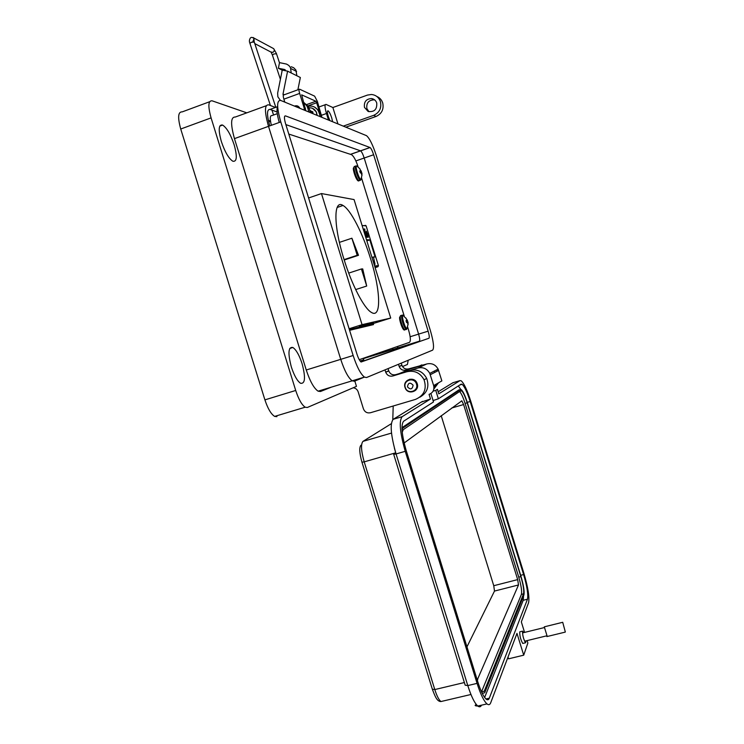 <?xml version="1.0" encoding="UTF-8"?>
<svg xmlns="http://www.w3.org/2000/svg" width="744" height="744" viewBox="0 0 744 744"><rect width="100%" height="100%" fill="white"/><g stroke="black" fill="none" stroke-linecap="round" stroke-linejoin="round"><path stroke-width="1.12" d="M358.004 166.554C355.902 160.211 353.763 156.259 351.605 154.715L288.793 134.06M359.24 359.678L409.451 342.361C410.855 341.152 410.614 337.237 408.735 330.634L407.573 326.867M404.197 315.958L361.631 178.253M349.587 330.317L373.516 324.589L373.2 323.556M369.508 325.547L369.275 324.793M358.496 255.304L351.903 238.219L357.185 255.304L358.496 255.304L344.212 260M351.903 238.219L339.404 242.377M370.614 258.875C362.923 233.7 350.722 209.687 343.021 205.474C333.452 198.992 333.386 225.711 343.942 259.135C351.828 284.924 364.021 308.267 371.293 312.341C381.626 319.176 380.705 290.737 370.614 258.875M355.753 327.937L369.043 324.868L390.721 318.06L354.07 199.578L321.464 193.561L362.058 324.672L349.103 328.746M366.699 286.04L362.709 268.909L361.417 268.965L366.699 286.04L355.678 289.583M321.464 193.561L308.593 197.978M359.231 326.709L373.572 322.422L359.231 326.709M355.772 328.011L349.345 329.527M362.058 324.672L390.721 318.06M361.417 268.965L348.713 273.104M357.185 255.304L344.091 259.609M367.796 234.295L366.978 234.49L367.927 236.555L368.15 235.532L368.15 237.41L366.727 234.314L366.299 231.17L367.601 234.537M366.485 239.708L369.815 239.893L375.097 256.978L373.46 256.978L375.05 264.325L374.111 264.353M365.081 232.026L366.587 234.444L366.959 237.355L364.039 228.975L364.839 229.05L364.886 232.082M366.16 231.291L366.727 232.147M367.341 233.709L367.555 234.379M368.066 236.294L368.141 237.401M373.46 256.978L371.981 257.461M366.848 240.87L369.815 239.893M373.172 261.311L374.037 261.032M365.118 231.84L365.704 232.788M364.839 229.05L364.867 229.998M364.067 229.078L364.597 229.124M366.783 236.229L366.848 237.317M366.727 233.635L367.406 233.681L366.727 233.635L366.569 232.035L367.406 233.681M280.33 100.328L277.847 96.776L277.661 93.056L282.236 70.094L287.593 71.164L291.229 72.968L290.467 67.565L288.802 65.435L286.533 64.086L279.512 62.626L278.396 68.262L282.227 70.15M287.593 71.164L282.999 94.135L283.287 95.353M294.447 106.085C296.875 105.267 298.697 106.02 299.916 108.326M284.627 101.603L283.445 101.575M297.879 89.791L300.353 77.497L296.893 75.776L295.889 69.992L293.675 67.732L291.267 66.755M278.396 68.262L284.385 69.452L285.863 70.82M307.365 106.104L316.656 102.746L315.875 101.249L306.119 104.783L315.875 101.249L301.664 94.851L305.84 110.763M299.097 89.345L283.855 94.916C283.046 94.823 283.046 96.246 283.873 99.175L284.794 102.123M321.91 117.357L317.363 101.416L314.628 96.153L299.553 89.178C298.781 89.066 298.809 90.48 299.646 93.419L304.026 107.582L305.44 108.168M316.656 102.746L319.26 111.163M304.426 110.186L304.026 107.582M280.776 121.914L353.149 355.511C356.869 366.904 360.635 374.102 364.439 377.106L366.541 377.524L432.617 350.145C434.329 348.155 433.575 341.598 430.348 330.457L376.362 155.719C372.8 144.847 369.517 138.161 366.485 135.65L280.73 100.459C276.638 100.04 276.647 107.192 280.776 121.914L268.519 126.331L340.743 359.343C344.463 370.707 348.276 377.868 352.172 380.826L354.349 381.226L352.172 380.826C348.276 377.868 344.463 370.707 340.743 359.352L268.519 126.341C264.418 111.647 264.483 104.486 268.705 104.848L275.466 107.462M373.627 154.752L428.135 331.173C429.307 335.219 429.567 337.571 428.944 338.25L361.063 362.012C359.696 360.933 358.338 358.348 357.008 354.256L285.557 123.606C284.087 118.389 284.069 115.813 285.51 115.897L370.084 147.544C371.163 148.437 372.344 150.837 373.627 154.752L364.188 158.026L418.612 334.112C419.774 338.148 420.025 340.51 419.365 341.189L360.905 361.9L428.944 338.25M285.863 124.592L360.608 150.855C361.714 151.739 362.905 154.129 364.188 158.026L418.612 334.112C419.774 338.148 420.025 340.501 419.365 341.189L363.407 358.636M277.577 106.69L270.118 109.405L277.084 112.019L270.118 109.405C266.817 109.08 266.687 114.585 269.728 125.894M272.025 115.562C269.96 115.283 269.737 118.538 271.355 125.308C269.737 118.529 269.96 115.283 272.034 115.562L277.27 113.665M416.482 384.053C418.956 391.093 407.759 394.841 405.387 387.782L405.257 387.41C402.802 380.51 413.683 376.603 416.268 383.476L416.482 384.053M413.097 385.187C412.353 389.438 410.483 390.005 407.47 386.871C408.196 382.63 410.074 382.063 413.097 385.187M313.205 113.785L310.099 111.312M312.917 112.828L310.146 111.433M294.754 106.215L297.805 106.094M309.96 110.856L312.685 111.73L312.629 113.209M317.018 115.348L316.228 111.935C314.638 109.005 312.22 107.629 308.993 107.806M310.016 111.023L310.676 110.698M317.186 115.413L316.395 112L312.573 108.364M523.971 632.549L522.53 631.172C522.511 635.367 523.516 639.226 525.552 642.76L526.12 640.844M523.227 643.327L522.753 643.439C520.707 639.914 519.693 636.055 519.731 631.861L522.548 631.126M392.795 419.644L393.195 406.01M415.747 390.182L414.696 390.33M410.986 370.131L417.998 368.01C423.178 366.885 427.103 368.68 429.781 373.395L433.659 385.597C434.524 389.847 432.989 392.776 429.065 394.385L430.497 399.007L421.29 402.104M406.643 370.549L399.277 373.6M481.508 705.173C480.652 706.995 479.406 707.284 477.797 706.037C474.57 703.192 471.231 696.365 467.79 685.577L465.195 685.215L393.688 454.314L396.059 453.952L394.376 448.009M508.013 657.054L508.561 658.821L523.72 655.176L516.978 633.376L490.714 702.745C489.905 704.838 488.659 705.219 486.985 703.898C483.823 701.034 480.512 694.189 477.071 683.373L467.79 685.577L396.059 453.952C390.74 435.063 389.8 423.503 393.232 419.291L402.178 416.668L430.497 399.007M403.834 371.823L408.224 369.563L426.758 363.956C431.762 362.867 435.547 364.588 438.132 369.136L441.862 380.9L433.659 385.597M408.205 369.842L406.336 370.41M524.576 632.4L521.33 621.891L528.575 602.752C529.626 597.423 528.101 587.723 523.999 573.652L470.71 401.081C467.195 390.079 464.024 383.318 461.196 380.807L459.978 380.621L438.802 393.827L437.426 389.372L435.761 390.377L438.365 398.812L461.075 384.174L462.117 384.323C464.507 386.452 467.195 392.172 470.171 401.5L523.609 574.554C527.096 586.514 528.38 594.726 527.477 599.218L489.31 698.188C488.622 699.927 487.571 700.244 486.167 699.137C483.479 696.71 480.68 690.916 477.769 681.755L406.205 450.576C401.686 434.626 400.821 424.843 403.592 421.243L433.51 401.946L430.906 393.529M402.178 416.668C398.868 420.853 399.891 432.404 405.229 451.32L477.071 683.373M523.72 655.176L527.859 643.03L527.115 640.603M433.082 391.167L435.761 390.377M523.562 595.87L523.218 600.287L484.651 697.472M458.351 385.922L460.769 389.447M438.365 398.812L433.082 400.579M433.027 400.393L433.687 400.198M401.955 427.679L458.62 390.07M402.002 429.334L402.792 428.126L460.424 389.531L461.233 389.642C463.056 391.242 465.102 395.585 467.362 402.662L520.986 576.302C523.636 585.416 524.604 591.657 523.897 595.033L484.707 692.757L482.261 693.408M402.225 432.227L403.267 429.651L460.787 390.712L461.54 390.814C463.214 392.293 465.093 396.282 467.186 402.802L520.856 576.609C523.302 585.007 524.185 590.755 523.534 593.861L484.232 691.241L482.038 691.874L481.08 690.851M459.578 391.539C461.252 393.185 463.094 397.138 465.093 403.415L518.754 577.149C521.191 585.537 522.074 591.294 521.404 594.391L481.656 691.529M404.132 442.987L461.847 400.83L463.605 404.541L517.675 579.604L518.494 584.97L477.23 680.035M441.211 415.701L493.756 585.714L494.49 591.071L466.962 646.852M547.24 636.483L544.292 626.839L562.38 622.375M565.338 632.037L562.715 622.291L565.338 632.037M368.968 111.712L366.876 108.596C366.215 103.072 368.578 100.152 373.962 99.835L374.818 100.022M376.743 102.998C375.86 100.496 374.148 99.008 371.609 98.552C366.188 98.868 363.807 101.816 364.467 107.387L368.057 111.414C374.251 112.316 377.152 109.508 376.743 102.998M328.495 120.054L326.467 113.497C324.7 107.294 324.57 104.272 326.067 104.42L332.875 107.517L367.471 95.074L371.442 94.488C375.878 94.962 378.873 97.362 380.435 101.677C381.737 108.047 379.496 112.595 373.73 115.32L343.31 126.127M345.867 127.178L376.055 116.464C381.784 113.767 384.006 109.256 382.714 102.942C381.691 99.854 379.728 97.697 376.827 96.478M221.34 141.49C218.15 129.782 218.578 124.304 222.614 125.066C226.799 127.81 230.649 134.404 234.165 144.838C237.373 156.5 236.927 161.969 232.844 161.234C228.733 158.556 224.893 151.971 221.34 141.49M291.35 367.006C287.761 353.214 288.263 346.695 292.857 347.476C296.205 349.754 299.293 355.186 302.111 363.769C305.719 377.478 305.207 383.978 300.557 383.272C297.256 381.03 294.187 375.608 291.35 367.006M332.596 121.737L331.75 117.971C330.476 114.13 329.257 111.758 328.095 110.856C327.118 110.707 327.193 112.595 328.309 116.529L329.899 120.63M405.024 387.419C402.355 379.924 414.176 375.664 417.003 383.132L417.235 383.764C419.932 391.437 407.731 395.501 405.164 387.819L405.024 387.419M408.949 380.044L409.73 379.226M310.071 111.2L312.973 112.214M312.554 111.898L311.624 111.823M209.622 101.742L182.215 111.879C178.048 111.656 177.546 117.375 180.727 129.019L264.911 399.872C267.821 408.642 271.067 414.157 274.648 416.408L276.926 416.64M354.814 381.03L356.469 386.368L307.319 407.489L305.18 407.21C301.785 404.885 298.623 399.305 295.712 390.47L211.082 117.887C207.855 106.178 208.199 100.487 212.114 100.821L246.803 112.837M268.314 120.286L270.472 121.04M408.224 360.254L407.424 364.467L402.513 366.578M331.368 387.15L320.45 391.511L318.097 391.177C313.922 388.322 309.978 381.263 306.258 369.991L234.462 138.626C230.426 124.016 230.705 116.827 235.29 117.04L266.222 105.75M419.793 397.222C427.214 392.981 429.511 386.703 426.703 378.408C422.88 371.488 417.198 368.838 409.656 370.456L395.752 374.66C392.479 375.311 390.154 374.074 388.768 370.949L388.043 368.615M353.214 387.764C355.651 388.117 357.297 389.475 358.162 391.846L363.425 408.847C364.783 412.074 367.118 413.366 370.456 412.743L415.403 399.435C424.108 395.631 427 389.084 424.071 379.793C420.202 372.791 414.464 370.112 406.838 371.749L392.786 375.999C389.475 376.65 387.122 375.404 385.727 372.242L384.992 369.88M364.244 377.171L354.349 381.226M308.974 112.046L307.672 107.843L309.234 108.494L310.527 112.688M320.301 116.687L319.037 112.623L320.497 113.237L321.752 117.292M332.875 107.517L337.953 123.932M425.559 364.318L408.596 368.894C405.471 369.517 403.248 368.336 401.937 365.36L401.249 363.137M421.281 365.611L405.908 370.103C402.755 370.726 400.514 369.536 399.184 366.532L398.486 364.29M433.975 387.987L436.124 384.183M434.989 372.288L434.217 371.126M433.873 388.963L438.504 382.825M437.379 371.051L436.616 369.908M415.552 390.377L414.427 390.553M314.572 107.09L319.688 111.349L320.497 113.237M307.932 106.346C312.322 105.406 315.754 106.866 318.227 110.726L319.037 112.623M303.636 102.337L308.397 106.541L309.234 108.494M303.682 102.495L306.835 105.88L307.672 107.843M277.661 106.559C276.424 109.08 276.954 114.381 279.26 122.462M363.295 358.283L363.751 359.733L360.087 361.017M393.009 349.475L392.609 348.164M285.863 124.601L360.608 150.865C361.714 151.739 362.905 154.129 364.188 158.026L355.865 160.918M397.919 346.341L397.482 347.913M405.926 317.995L406.81 320.171L406.019 320.711L406.28 321.631L406.587 322.533L407.554 322.571L408.056 324.896L408.028 322.18L405.926 317.995M403.388 315.344L402.941 315.196C401.165 315.205 404.81 327.974 406.829 328.829L407.563 326.783M402.764 315.103L405.806 318.209M406.587 322.524L407.293 322.375M406.038 320.757L406.708 320.478M406.791 320.246L407.303 320.05M406.066 320.859L407.442 320.292M406.075 320.897L407.396 320.366M407.545 322.561L408.047 322.44M361.891 173.157L359.78 168.749L360.617 170.767L359.752 171.064L360.319 172.896L361.361 173.175L361.919 175.668L361.947 173.324M357.074 166.135L356.813 165.996C354.6 165.01 358.757 178.858 360.924 179.685L361.584 177.658M356.915 166.033L359.836 168.767M359.817 171.306L360.496 170.999M359.863 171.483L361.203 170.934M359.975 171.873L361.37 171.25M360.04 172.059L361.379 171.52M361.398 173.278L361.956 173.147M361.454 173.464L361.947 173.333M365.183 225.386L364.3 225.683L366.122 225.888L378.445 265.738L377.943 266.733L375.125 267.645M366.122 225.888L362.086 225.478L366.113 225.869L365.639 225.386M374.576 265.878L378.445 265.738M374.883 266.845L377.943 266.733M284.385 69.452L285.268 69.89M296.893 75.776L291.229 72.968M282.999 94.135L284.385 94.73M320.934 114.632L321.529 114.883M283.873 99.175L299.646 93.419M353.149 355.511L306.258 369.991M428.135 331.173L410.139 336.734M370.001 147.507L360.524 150.818M285.51 115.897L284.701 116.185M276.498 53.782L273.755 53.996L272.416 55.121L280.395 79.32M272.509 48.025L273.699 48.667C274.648 50.183 274.369 51.41 272.853 52.359L270.76 51.978L254.774 43.598M253.062 37.451L253.695 37.925L253.909 40.883M270.435 105.518L249.956 43.477L251.333 42.259L254.271 42.073M360.97 445.21C359.092 447.469 359.426 453.133 361.956 462.191L364.197 461.857C361.119 450.864 360.719 444.038 362.979 441.369L391.363 423.652M362.002 462.331L432.348 689.214L434.794 689.567L364.197 461.857L395.696 452.817M443.35 700.978L440.922 701.546C438.867 699.909 436.821 695.919 434.794 689.567L464.368 682.536M362.979 441.369L391.521 433.073M417.998 368.01L426.758 363.956M430.292 374.716L438.616 370.4M422.49 401.369L393.232 419.291M459.978 380.621L452.957 382.704L438.17 391.763M396.059 453.952L405.229 451.32M489.31 698.188L485.971 698.969M527.477 599.218L523.218 600.287M523.609 574.554L520.679 575.307M470.171 401.5L467.269 402.346M453.366 382.583L451.906 383.355M402.792 428.126L401.965 428.367M458.323 390.154L460.424 389.531M520.856 576.609L518.754 577.149M521.404 594.391L523.534 593.861M467.186 402.802L465.093 403.415M484.232 691.241L481.935 691.79M494.49 591.071L518.494 584.97M517.675 579.604L493.756 585.714M463.605 404.541L451.729 408.01M477.76 679.756L477.192 679.886M180.727 129.019L211.082 117.887M326.467 113.497L321.631 115.236M325.249 104.718L319.074 106.95M295.712 390.47L264.911 399.872M385.68 372.112L388.731 370.819M399.137 366.411L401.899 365.239M373.73 115.32L376.055 116.464M234.462 138.626L268.519 126.341M405.908 370.103L408.596 368.894M419.3 366.048L421.857 364.876M392.786 375.999L395.752 374.66M406.838 371.749L409.656 370.456M268.686 121.979L270.509 121.319M350.489 154.324L360.524 150.827M402.067 315.084C401.276 315.726 401.518 318.255 402.783 322.682C403.983 326.365 405.108 328.616 406.159 329.425L406.522 329.499M400.709 315.502C399.919 316.154 400.16 318.683 401.425 323.11C402.625 326.793 403.75 329.034 404.801 329.852L405.434 329.648M407.879 324.858L406.829 328.829L404.801 329.852C402.755 331.889 398.347 317.521 400.012 316.851C398.235 316.944 402.272 329.983 403.825 329.192M355.939 165.893C354.99 166.014 355.139 168.256 356.395 172.636C357.771 176.821 359.064 179.369 360.263 180.299L360.412 180.355M354.59 166.358C353.642 166.479 353.791 168.73 355.037 173.101C356.413 177.286 357.706 179.834 358.924 180.764L359.519 180.56M353.912 167.753C351.828 166.87 355.874 179.946 357.734 180.122M337.134 207.474L343.021 205.474M296.586 71.452L290.913 68.569M318.097 391.177L364.439 377.106M350.582 154.361L370.084 147.544M416.984 383.095L416.268 383.476M272.341 54.898L271.123 52.247M279.474 62.794L276.424 53.549L273.699 48.667L253.695 37.925L251.267 37.349M249.863 43.208C249.073 41.264 249.314 39.441 250.589 37.749M271.941 110.084L273.569 115.004M282.106 70.754L281.846 69.964M252.793 41.804L253.964 38.911L254.188 41.813L275.81 107.331M525.552 642.76L522.753 643.439M432.487 689.66C434.849 695.649 436.868 701.611 440.922 701.546L470.952 694.487M429.781 373.395L438.132 369.136M476.29 704.484C474.347 705.396 474.849 705.917 477.797 706.037L486.985 703.898M459.755 385.02L462.117 384.323M459.959 391.279L461.54 390.814M461.382 400.96L461.847 400.83M524.594 641.216L546.412 635.906M546.877 636.576L564.994 632.168M523.06 632.772L544.227 627.592M371.609 98.552L373.962 99.835M222.614 125.066L219.778 126.099M292.857 347.476L289.751 348.452M328.095 110.856L327.537 111.061M305.18 407.21L274.648 416.408M318.227 110.726L319.688 111.349M306.835 105.88L308.397 106.541M401.937 365.36L399.184 366.532M388.768 370.949L385.727 372.242M426.703 378.408L424.071 379.793M401.779 315.354L401.053 315.577M353.902 167.726C351.921 168.739 357.064 182.875 358.924 180.764L360.924 179.685L361.854 175.64M355.465 166.154L354.711 166.414"/></g></svg>
